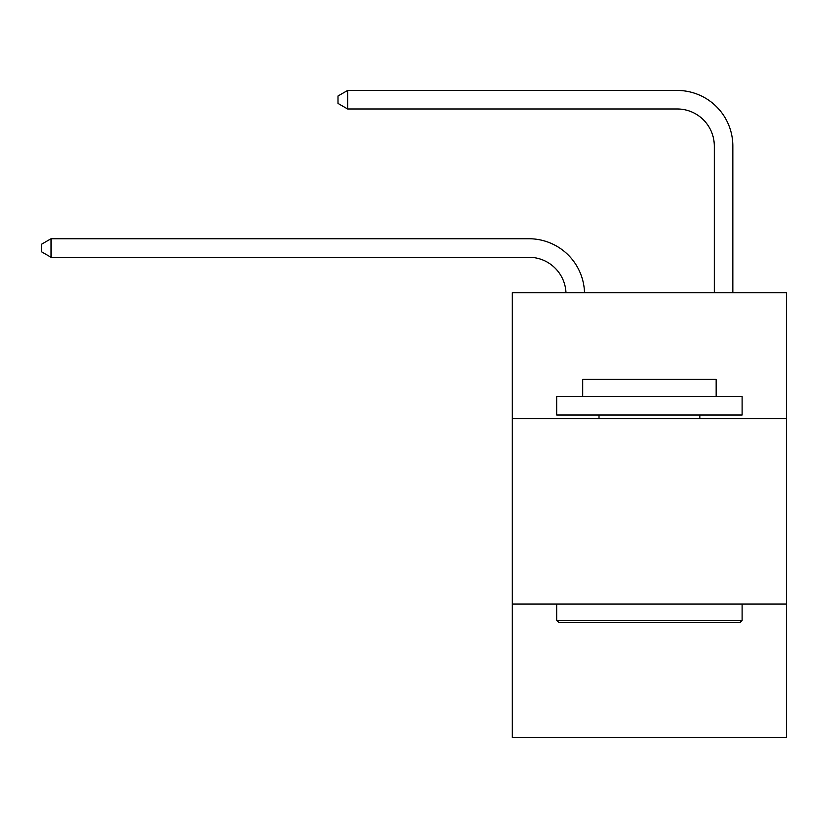 <?xml version="1.0" encoding="UTF-8"?>
<svg xmlns="http://www.w3.org/2000/svg" width="828" height="828" viewBox="0 0 828 828"><rect width="100%" height="100%" fill="white"/><g stroke="black" fill="none" stroke-linecap="round" stroke-linejoin="round"><path stroke-width="1.24" d="M786.6 418.709L786.6 292.657L512.253 292.657L512.253 418.709L786.6 418.709L786.6 737.551L512.253 737.551L512.253 418.709M786.6 604.078L512.253 604.078M528.926 257.291A37.074 37.074 178.8 0 1 565.969 292.657A37.074 37.074 0 0 0 528.926 257.291L51.036 257.291L41.4 251.722L41.4 244.312L51.036 238.743L528.926 238.743A55.611 55.611 -1.2 0 1 584.516 292.657M714.305 292.657L714.305 146.059A37.074 37.074 0 0 0 677.232 108.985L347.636 108.985L338 103.428L338 96.007L347.636 90.449L677.232 90.449A55.611 55.611 0 0 1 732.842 146.059L732.842 292.657M558.962 622.615L556.737 620.389L742.105 620.389L739.89 622.615L558.962 622.615M742.105 396.467L742.105 415.004L556.737 415.004L556.737 396.467L742.105 396.467M582.695 396.467L582.695 379.41L716.158 379.41L716.158 396.467M742.105 604.078L742.105 620.389M556.737 604.078L556.737 620.389M699.846 415.004L699.846 418.709M599.006 415.004L599.006 418.709M714.305 146.059A37.074 37.074 0 0 0 677.232 108.985A37.074 37.074 0 0 1 714.305 146.059A37.074 37.074 0 0 0 677.232 108.985A37.074 37.074 0 0 1 714.305 146.059A37.074 37.074 0 0 0 677.232 108.985A37.074 37.074 0 0 1 714.305 146.059A37.074 37.074 0 0 0 677.232 108.985A37.074 37.074 0 0 1 714.305 146.059A37.074 37.074 0 0 0 677.232 108.985A37.074 37.074 0 0 1 714.305 146.059A37.074 37.074 0 0 0 677.232 108.985A37.074 37.074 0 0 1 714.305 146.059A37.074 37.074 0 0 0 677.232 108.985A37.074 37.074 0 0 1 714.305 146.059A37.074 37.074 0 0 0 677.232 108.985A37.074 37.074 0 0 1 714.305 146.059A37.074 37.074 0 0 0 677.232 108.985A37.074 37.074 0 0 1 714.305 146.059M347.636 90.449L677.232 90.449L347.636 90.449L677.232 90.449L347.636 90.449L677.232 90.449L347.636 90.449L677.232 90.449L347.636 90.449L677.232 90.449L347.636 90.449L677.232 90.449L347.636 90.449L677.232 90.449L347.636 90.449L677.232 90.449L347.636 90.449L677.232 90.449L347.636 90.449L347.636 108.985M51.036 238.743L51.036 257.291"/></g></svg>
